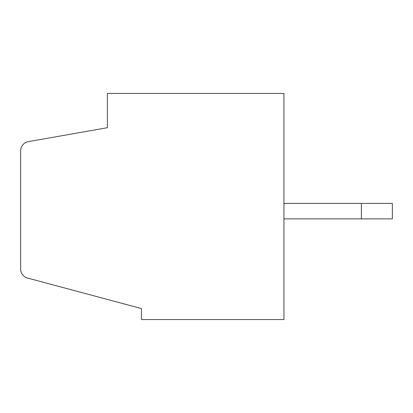 <?xml version="1.0" encoding="UTF-8"?>
<svg xmlns="http://www.w3.org/2000/svg" width="413" height="413" viewBox="0 0 413 413"><rect width="100%" height="100%" fill="white"/><g stroke="black" fill="none" stroke-linecap="round" stroke-linejoin="round"><path stroke-width="0.62" d="M283.938 93.441L283.938 319.559L141.452 319.559L141.452 308.568L27.537 278.042A9.293 9.293 0 0 1 20.65 269.064L20.65 150.802A9.293 9.293 0 0 1 28.327 141.649L107.38 127.71L107.38 93.441L283.938 93.441M283.938 218.89L361.375 218.89L361.375 203.403L283.938 203.403M361.375 203.403L392.35 203.403L392.35 218.89L361.375 218.89"/></g></svg>
